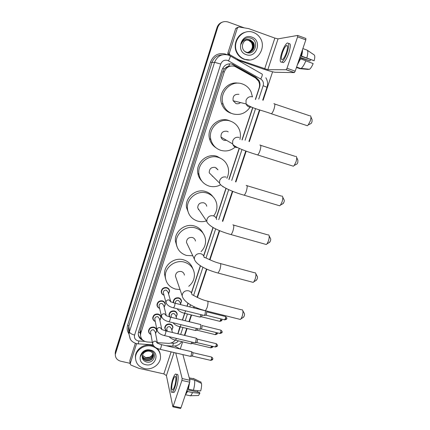 <?xml version="1.0" encoding="UTF-8"?>
<svg xmlns="http://www.w3.org/2000/svg" width="430" height="430" viewBox="0 0 430 430"><rect width="100%" height="100%" fill="white"/><g stroke="black" fill="none" stroke-linecap="round" stroke-linejoin="round"><path stroke-width="0.64" d="M173.365 302.715L173.258 302.016C173.618 298.92 175.413 297.517 178.649 297.802C180.353 298.318 181.315 299.425 181.535 301.118L180.578 303.972M169.549 316.888L168.969 315.099C169.35 312.056 171.145 310.675 174.344 310.949C176.064 311.471 177.026 312.578 177.23 314.282L176.192 317.157M166.609 331.105L164.717 328.085C165.12 325.096 166.904 323.731 170.07 324C171.806 324.516 172.769 325.628 172.957 327.337L171.85 330.224M164.034 295.216C162.32 294.62 161.39 293.448 161.245 291.701C161.664 288.643 163.475 287.267 166.679 287.573C168.447 288.127 169.425 289.288 169.613 291.056L168.56 293.932M159.627 308.401C157.977 307.778 157.095 306.617 156.977 304.924C157.412 301.914 159.218 300.559 162.389 300.86C164.174 301.409 165.152 302.575 165.324 304.349L164.19 307.246M155.273 321.489C153.682 320.839 152.838 319.694 152.736 318.044C153.198 315.088 154.994 313.755 158.132 314.045C159.933 314.588 160.911 315.754 161.067 317.539L159.858 320.447M150.962 334.47C149.425 333.809 148.613 332.675 148.538 331.068C149.011 328.154 150.801 326.843 153.908 327.123C155.725 327.665 156.703 328.826 156.843 330.616L155.563 333.529M255.388 99.314L259.123 88.016C259.87 85.608 259.682 83.307 258.554 81.103L255.431 77.889L234.742 66.344C229.84 65.199 226.352 67.037 224.283 71.858L140.83 333.013L140.497 335.002C140.803 339.05 143.093 341.377 147.377 341.99L152.333 342.312M231.109 65.978L227.922 66.397L224.245 68.945L222.638 68.402M224.245 68.945L226.621 66.999M224.202 69.09L222.751 71.821L140.4 329.885L140.056 332.632L140.465 334.739M177.826 333.787L179.874 326.736M182.368 320.049L184.604 313.287L184.325 313.217M186.953 306.198L187.958 303.15M191.377 292.825L200.348 265.708M203.61 255.828L213 227.443M216.123 218.01L225.938 188.34M228.916 179.337L239.155 148.377M241.999 139.782L252.668 107.527M157.332 342.635L168.146 343.328C171.075 343.419 173.457 342.344 175.295 340.108M255.501 99.55L259.548 87.322C260.295 84.909 260.096 82.603 258.946 80.41L255.893 77.293L232.496 64.199C227.631 63.065 224.175 64.887 222.122 69.665L138.578 331.767L138.256 333.707C138.347 336.803 139.89 338.974 142.878 340.216M130.075 363.307L120.68 361.2C117.116 360.157 115.321 357.9 115.288 354.417L217.757 27.294C219.762 22.553 223.154 20.774 227.932 21.957L244.208 27.848M272.599 71.805L263.122 100.249M259.876 109.999L249.352 141.594M246.175 151.14L235.909 181.954M232.775 191.366L222.783 221.369M219.676 230.7L209.958 259.87M206.862 269.175L197.429 297.49M194.322 306.816L193.946 307.95M191.592 315.018L189.345 321.758M187.104 328.488L184.787 335.454M182.653 341.85L180.261 349.031M115.245 353.766L115.509 351.181L217.005 27.574L217.376 27.434C218.252 24.859 219.897 23.091 222.315 22.129C219.897 23.091 218.252 24.859 217.376 27.434L115.541 352.041L217.376 27.434L217.757 27.294M115.278 354.632L115.541 352.041L115.278 354.632M177.993 333.825L180.304 326.843M182.535 320.092L184.776 313.33M187.12 306.241L188.109 303.257M191.49 293.023L200.498 265.804M203.729 256.038L213.162 227.534M216.242 218.225L226.099 188.426M229.034 179.557L239.327 148.452M242.117 140.013L252.845 107.591M141.658 338.862C139.825 337.792 138.691 336.26 138.267 334.26M232.06 64.215L255.382 77.266L258.43 80.372L259.435 83.624M217.005 27.574C217.876 25.005 219.515 23.241 221.923 22.285M227.647 67.311L226.857 66.865M244.686 59.276C241.483 58.104 239.026 55.959 237.322 52.842C231.087 42.312 242.429 27.832 253.394 32.427C255.893 33.352 257.957 34.921 259.586 37.125C267.766 47.391 256.468 64.081 244.686 59.276M249.411 59.974L244.224 59.308C241.026 58.141 238.58 56.002 236.876 52.895C232.463 45.161 237.177 33.911 245.648 32.153M251.867 37.125C262.553 40.533 256.57 58.77 246.191 54.631C235.473 51.364 241.386 32.9 251.867 37.125M246.422 52.471C254.909 56.05 259.613 41.215 251.227 38.334C248.975 37.458 246.782 37.641 244.654 38.877C242.826 40.157 241.66 41.914 241.149 44.161C242.708 40.436 245.283 38.926 248.873 39.624C245.256 39.737 243.106 41.683 242.429 45.462C242.235 48.757 243.568 51.095 246.422 52.471M248.561 52.369C253.549 50.638 255.038 47.289 253.017 42.323L250.158 39.99M244.622 51.353L246.062 52.078C251.351 54.207 256.549 46.94 253.216 42.285L250.351 39.952L248.873 39.624M248.18 52.395C252.872 50.503 254.227 47.192 252.238 42.462L249.389 40.146L246.858 39.845M248.277 52.39C253.044 50.536 254.431 47.219 252.431 42.43L249.583 40.103L246.949 39.818M247.895 52.395C252.367 50.401 253.619 47.123 251.657 42.57L251.464 42.602C253.345 46.698 252.367 49.885 248.524 52.154L247.809 52.395M251.464 42.602L248.631 40.296L246.487 39.968M251.657 42.57L248.82 40.259L246.578 39.931M228.927 55.287L227.873 54.406L227.803 53.336L229.351 53.137L237.398 27.934L235.737 28.45L237.779 27.321M227.803 53.336L235.737 28.45M237.263 59.937L262.735 68.827C268.782 70.88 272.948 72.03 275.232 72.267L294.276 72.611L286.106 69.741L267.831 69.681L238.618 59.716L237.064 59.824M297.759 35.48L305.864 38.447L305.827 39.866L297.598 36.856L297.651 35.437L278.049 38.867L274.851 38.093L248.648 28.6L238.876 26.977L237.398 27.934M286.106 69.741L287.02 68.273L295.206 71.16L305.827 39.866M295.206 71.16L294.276 72.611M287.02 68.273L297.598 36.856M229.351 53.137L229.426 54.223L229.98 54.82L238.618 59.716M286.45 52.428C287.939 47.424 287.923 45.15 286.401 45.602C285.052 46.687 283.725 49.084 282.413 52.799C280.935 57.765 280.957 60.028 282.478 59.593C283.805 58.534 285.128 56.147 286.45 52.428M300.35 56.008L314.147 60.727L300.452 55.696M310.567 59.673L310.003 60.893L299.914 57.281M297.754 63.661L300.194 58.84L300.548 58.819L313.164 63.592C311.96 66.451 310.75 68.349 309.541 69.278L301.204 68.386C302.768 67.128 304.322 64.575 305.88 60.727M299.473 58.582L300.194 58.84M281.951 62.151L283.397 62.662C285.208 61.237 287.014 57.996 288.815 52.938C290.841 46.128 290.814 43.032 288.729 43.645M281.709 52.863C279.693 59.609 279.726 62.683 281.795 62.097C283.596 60.668 285.396 57.421 287.197 52.358C289.223 45.542 289.202 42.446 287.132 43.07C285.294 44.553 283.488 47.816 281.709 52.863M297.254 65.123L300.548 58.819M299.774 57.706L310.003 60.893M296.458 67.467L299.861 68.671L308.364 69.44L308.46 69.16M309.541 69.278L300.726 68.666L296.555 67.188M300.726 68.666L301.204 68.386M287.046 45.456L286.842 45.763M301.172 55.954L301.978 51.208M301.532 55.927C302.285 53.32 302.596 51.256 302.478 49.735M306.864 57.846C308.057 53.476 308.122 50.896 307.052 50.1L302.865 48.585M314.147 60.727C314.97 57.593 314.996 55.674 314.233 54.975L307.256 50.235M310.928 116.965L312.083 119.631L311.997 121.883L311.196 123.426L310.508 123.775M306.267 125.377L307.348 125.732L308.219 124.942L310.17 121.195C311.11 118.218 311.18 116.39 310.385 115.708M238.994 94.331C234.506 93.987 232.549 96.126 233.119 100.749L235.984 103.56C237.65 104.049 239.161 103.716 240.515 102.571M250.066 107.22C245.627 113.461 239.816 115.659 232.641 113.821C227.97 112.16 224.782 108.903 223.084 104.06C218.8 92.514 231.179 79.566 242.369 83.952C246.293 85.371 249.185 87.989 251.05 91.816L252.448 96.831M231.017 113.257C226.4 111.612 223.251 108.398 221.574 103.614C217.747 93.165 227.712 80.985 238.344 83.194M296.689 157.584L297.888 160.164L297.818 162.524L297.098 163.911L296.458 164.255M292.309 165.883L293.373 166.216L294.185 165.464L295.926 162.078C296.894 158.966 296.958 157.052 296.109 156.343M228.239 131.881L226.97 131.236C222.772 130.86 220.789 132.822 221.025 137.122C221.504 138.691 222.503 139.745 224.025 140.277L226.535 140.341M235.296 146.99C230.969 150.688 226.121 151.801 220.751 150.328C215.597 148.533 212.291 144.931 210.84 139.53C207.781 128.489 219.708 117.143 230.281 121.077C234.769 122.657 237.865 125.7 239.564 130.199C240.601 133.219 240.714 136.294 239.897 139.417M216.021 147.812C212.662 145.657 210.49 142.599 209.496 138.643C206.47 127.737 218.246 116.53 228.685 120.416L230.518 121.153M225.589 139.788L224.756 140.443M282.773 197.246L284.02 199.767C284.386 200.084 284.37 200.907 283.961 202.234L282.72 203.825M278.667 205.492L279.699 205.803L280.451 205.088L282.01 202.019C283.004 198.778 283.058 196.779 282.171 196.032M217.967 169.845L215.199 167.383C211.221 167.007 209.233 168.823 209.233 172.844L219.547 183.067C220.225 186.443 232.974 192.145 244.154 195.204L243.299 194.957M220.343 184.932C216.709 186.781 212.963 187.168 209.104 186.088C203.578 184.207 200.213 180.374 199.009 174.591C196.822 164.056 208.346 153.865 218.44 157.434C223.369 159.132 226.583 162.475 228.077 167.463C229.029 171.215 228.626 174.843 226.863 178.353M201.767 181.014C199.665 178.858 198.354 176.278 197.822 173.274C195.661 162.862 207.04 152.795 217.01 156.326L222.17 159.207M212.312 176.241L212.775 176.354M217.505 169.038L217.413 169.35M216.5 168.028L216.387 168.442M269.175 235.989L270.47 238.473C270.852 238.811 270.83 239.666 270.416 241.047L269.293 242.509M265.321 244.24L266.315 244.519L267.014 243.842L268.411 241.058C269.427 237.688 269.481 235.602 268.562 234.807M206.744 206.228C206.378 204.503 205.352 203.358 203.664 202.799C199.864 202.423 197.881 204.132 197.719 207.921L199.805 211.033M206.438 220.918C203.519 221.848 200.606 221.918 197.692 221.122C191.882 219.198 188.485 215.22 187.501 209.179C185.953 199.106 197.123 189.78 206.841 193.049C212.114 194.817 215.392 198.37 216.682 203.713C217.478 208.077 216.521 212.076 213.812 215.715M188.829 213.737L186.475 207.437C184.943 197.488 195.967 188.275 205.567 191.506C208.614 192.441 211.065 194.166 212.931 196.682M198.81 209.544L198.348 209.62M255.882 273.84L257.226 276.318C257.618 276.673 257.597 277.565 257.172 279L256.156 280.344M252.27 282.144L253.211 282.392L253.861 281.757L255.114 279.226C256.156 275.727 256.205 273.55 255.264 272.706M195.473 241.042C195.161 239.252 194.124 238.07 192.361 237.494C188.705 237.14 186.738 238.757 186.453 242.343L187.652 244.874M192.796 255.764L186.512 255.452C180.482 253.517 177.069 249.448 176.278 243.235C175.209 233.592 186.061 224.938 195.473 227.943C201.02 229.749 204.341 233.447 205.432 239.032C206.034 243.848 204.578 248.04 201.063 251.62M176.848 246.256L175.402 241.096C174.338 231.566 185.056 223.014 194.355 225.986C198.305 227.18 201.192 229.566 203.008 233.141M242.88 310.836L244.278 313.319C244.675 313.701 244.654 314.631 244.219 316.109L243.299 317.351M239.505 319.232L240.386 319.452L240.983 318.856L242.111 316.544C243.176 312.922 243.229 310.659 242.273 309.756M184.405 275.119C184.153 273.281 183.11 272.077 181.283 271.502C177.746 271.169 175.795 272.711 175.424 276.125L176.106 278.124M180.014 289.546L175.553 289.105C169.345 287.175 165.932 283.058 165.308 276.748C164.599 267.487 175.177 259.36 184.336 262.139C190.098 263.961 193.435 267.75 194.355 273.501C194.752 278.613 192.882 282.881 188.738 286.305M165.512 278.575L164.572 274.222C163.868 265.068 174.317 257.038 183.363 259.79C188.034 261.182 191.156 264.084 192.726 268.497M163.55 293.384L163.314 292.491C163.545 290.761 164.566 289.976 166.383 290.148L168.044 292.126L170.576 301.032M164.002 295.109C162.497 294.518 161.68 293.432 161.551 291.868C161.943 288.992 163.642 287.702 166.652 287.992C168.313 288.508 169.232 289.6 169.404 291.26L168.528 293.83M205.481 310.874L205.11 314.045L204.406 315.421L203.997 315.405M206.647 311.755L206.545 314.174L205.776 315.206M159.207 306.585L159.025 305.778C159.267 304.075 160.282 303.306 162.078 303.473L163.739 305.45L166.125 314.996M159.605 308.305C158.154 307.687 157.38 306.622 157.278 305.101C157.686 302.279 159.379 301.005 162.357 301.285C164.034 301.801 164.953 302.892 165.115 304.564L164.163 307.149M200.573 324.446L200.848 324.634L200.461 327.832L199.783 329.165L199.386 329.154M201.993 325.488L201.901 327.94L201.154 328.939M154.913 319.694L154.762 318.963C155.015 317.286 156.031 316.528 157.81 316.69L159.465 318.673L161.701 328.837M155.251 321.398C153.859 320.764 153.118 319.71 153.037 318.232C153.467 315.459 155.155 314.206 158.095 314.475C159.788 314.991 160.707 316.082 160.852 317.754L159.836 320.361M195.978 338.071L196.252 338.281L195.854 341.506L195.198 342.796L194.811 342.791M196.252 338.276L197.58 339.259L197.295 341.587L196.575 342.56M150.656 332.707L150.538 332.041C150.801 330.396 151.811 329.649 153.569 329.805L155.23 331.788L157.305 342.549M150.951 334.395C149.602 333.75 148.893 332.707 148.834 331.267C149.275 328.536 150.957 327.3 153.87 327.563C155.574 328.074 156.493 329.165 156.622 330.842L155.552 333.454M191.415 351.584L191.694 351.815L191.28 355.067L190.651 356.319L190.275 356.314M191.683 351.783L193.022 352.777L192.726 355.132L192.027 356.072M175.462 303.322L175.354 302.785C175.553 301.032 176.569 300.237 178.402 300.393L180.03 302.274L180.799 304.66M173.672 302.822L173.575 302.177C173.908 299.275 175.596 297.958 178.633 298.221C180.229 298.71 181.132 299.748 181.336 301.339L180.546 303.881M202.353 314.996L201.396 316.808M201.003 314.663L200.041 317.023L199.66 317.012M171.269 316.754L171.049 315.932C171.258 314.212 172.269 313.427 174.08 313.583L175.709 315.469L176.623 318.646M169.839 316.974L169.28 315.276C169.635 312.422 171.317 311.121 174.322 311.379C175.934 311.868 176.838 312.911 177.026 314.507L176.171 317.071M197.757 328.762L196.902 330.224M196.408 328.429L195.542 330.45L195.172 330.439M166.948 329.729L166.77 328.977C166.99 327.289 168.001 326.515 169.791 326.666L171.419 328.558L172.435 332.498M166.969 331.186C165.765 330.557 165.12 329.584 165.023 328.273C165.4 325.467 167.071 324.188 170.043 324.44C171.672 324.919 172.575 325.967 172.752 327.574L171.833 330.149M193.188 342.404L192.436 343.532M191.845 342.087L191.081 343.763L190.716 343.758M129.865 360.904L130.182 363.71L136.53 343.828M129.892 360.367L135.332 343.307M174.725 346.032L180.105 348.999M182.874 354.594L189.909 380.287L189.678 382.157L181.895 380.432L182.143 378.55L175.73 352.939M130.182 363.71L130.827 365.032L138.879 368.322L163.835 373.912L166.415 375.594L172.876 406.834L173.225 406.173L180.971 407.812L189.678 382.157M180.971 407.812L180.455 408.441M173.225 406.173L181.895 380.432M174.532 386.398C176.182 381.652 176.391 375.272 174.892 376.605C174.327 377.062 173.736 378.196 173.118 380.002C171.5 384.656 171.242 391.09 172.763 389.773C173.328 389.322 173.913 388.199 174.532 386.398M185.771 393.665L187.426 390.945L187.561 391.483L192.613 392.585L199.869 393.294L199.633 392.483L187.104 389.736M186.744 390.8L187.426 390.945M172.903 392.273L173.913 392.493C174.682 391.88 175.483 390.354 176.322 387.914C178.579 381.442 178.832 372.772 176.789 374.589M172.871 378.878C170.678 385.183 170.312 393.944 172.392 392.165C173.156 391.547 173.951 390.021 174.79 387.581C177.042 381.104 177.321 372.434 175.284 374.25C174.51 374.879 173.709 376.422 172.871 378.878M200.826 383.103L201.143 382.179L194.279 378.851L189.248 377.868M185.362 394.869L187.561 391.483M194.279 378.851L193.301 378.432M189.517 395.611L190.759 395.724L192.613 392.585M201.143 382.179L200.53 381.883M197.547 395.552L198.477 395.525L199.869 393.294M197.59 390.628L197.526 392.02M193.419 390.214C194.532 386.172 194.94 382.802 194.639 380.109L201.536 383.447C201.751 385.49 201.466 387.984 200.681 390.935L193.419 390.214L188.372 389.107L188.232 388.575L187.55 388.424M188.232 388.575L189.254 383.404M188.372 389.107L189.668 382.189M189.695 379.491L189.641 378.991L194.639 380.109M144.442 368.564C138.739 366.94 135.762 363.329 135.514 357.733C135.439 350.385 144.147 344.161 151.704 346.161C157.127 347.736 160.067 351.154 160.524 356.411C160.992 363.92 152.22 370.552 144.442 368.564M135.531 358.663L135.418 356.852C135.343 349.52 144.023 343.312 151.559 345.312L153.795 346.059M150.43 350.079C160.562 352.068 155.563 367.301 145.7 364.688C135.547 362.812 140.476 347.413 150.43 350.079M146.168 361.904C154.187 364.377 158.047 352.154 150.049 350.579C147.888 350.079 145.824 350.434 143.862 351.638C142.19 352.81 141.153 354.32 140.75 356.174C142.169 352.793 144.62 351.1 148.108 351.095C144.722 351.45 142.771 353.186 142.26 356.298C142.169 359.055 143.47 360.926 146.168 361.904M142.244 356.481C142.83 358.383 144.12 359.63 146.103 360.227C150.333 360.711 152.763 359.055 153.402 355.261L153.37 354.739M142.233 356.61C142.765 358.615 144.072 359.937 146.152 360.577C150.387 361.066 152.822 359.405 153.462 355.605C153.306 353.31 151.994 351.837 149.522 351.192L148.108 351.095M142.314 355.82C143.045 357.357 144.244 358.362 145.904 358.83C150.005 359.329 152.424 357.738 153.166 354.067M142.287 355.992C142.996 357.62 144.217 358.679 145.953 359.179C150.167 359.663 152.591 358.013 153.225 354.229M152.849 353.422C152.419 355.191 151.306 356.459 149.516 357.217L145.727 357.599L142.432 355.277L145.754 357.792C149.532 358.324 151.924 356.916 152.94 353.578M157.186 348.343C158.858 350.009 159.879 351.987 160.239 354.272M257.473 79.55L257.618 79.163M228.712 66.161L229.787 63.769M140.056 332.632L138.46 332.186M222.751 71.821L224.283 71.858M140.4 329.885L140.83 333.013M258.736 99.056L263.16 85.715C263.896 82.845 263.09 80.62 260.736 79.034L227.669 60.41C224.417 59.646 222.106 60.861 220.74 64.059L134.59 335.088C133.993 337.98 135.154 339.915 138.062 340.893L144.819 341.398M130.344 339.216L129 334.196L129.414 331.836L214.581 62.318C217.295 55.959 221.885 53.54 228.357 55.067M128.973 333.911C127.167 331.283 126.716 328.412 127.619 325.295L210.496 62.06L211.979 62.479L214.581 62.318L220.74 64.059M138.137 343.925L138.944 341.022M210.496 62.06C213.463 55.083 218.499 52.433 225.6 54.11L226.97 54.685M222.256 54.836C217.252 55.051 213.823 57.598 211.979 62.479L128.871 326.074L128.468 328.391L128.672 330.648M115.573 352.901L115.509 351.181M230.26 55.954L262.026 74.03C262.671 74.352 262.241 76.019 260.736 79.034M228.502 55.121L230.093 55.857C230.582 56.093 230.066 57.738 228.545 60.802M134.59 335.088C131.558 334.244 129.833 333.164 129.414 331.836L128.871 326.074L127.619 325.295M170.78 343.075L173.44 343.248C175.521 343.296 177.155 342.49 178.353 340.834M180.648 334.465L182.965 327.483M185.201 320.742L187.442 313.986M189.786 306.907L190.49 304.795M193.597 295.421L202.944 267.25M206.013 257.995L215.672 228.878M218.725 219.676L228.685 189.657M231.738 180.439L241.982 149.554M245.073 140.245L255.587 108.553M172.365 346.102L172.72 346.123L173.44 343.248M263.16 85.715L266.992 87.274C268.041 83.909 267.653 80.749 265.831 77.771M233.361 64.806L233.802 64.79M255.382 77.266L255.893 77.293M267.831 69.681L278.049 38.867M264.692 68.821L274.851 38.093M236.892 59.727L238.403 59.619M229.98 54.82L228.421 54.997M252.555 96.868C249.507 96.186 247.331 97.341 246.025 100.33L246.073 103.936C246.669 105.457 247.712 106.484 249.206 107.022L251.722 107.172M273.846 103.721C275.103 103.329 275.157 105.114 274.001 109.08C273.152 111.477 272.287 113.042 271.394 113.773L270.502 113.482M239.177 137.428C236.156 136.794 234.001 137.944 232.716 140.868L232.63 143.894C233.146 145.62 234.237 146.77 235.903 147.35L237.441 147.576M259.844 145.071C261.112 144.716 261.161 146.587 259.983 150.677C259.215 152.865 258.43 154.289 257.624 154.95L256.742 154.682M226.105 177.074C223.1 176.488 220.972 177.628 219.714 180.487L219.547 183.067M246.175 185.448C247.449 185.142 247.486 187.098 246.293 191.307C245.595 193.312 244.88 194.607 244.154 195.204L279.699 205.803M222.907 186.776L223.385 186.894M216.682 219.569C216.285 217.688 215.167 216.44 213.323 215.833C210.34 215.29 208.233 216.424 206.997 219.225L206.798 221.45C206.755 222.702 210.576 226.476 215.129 228.604C219.902 230.985 225.186 232.969 230.98 234.565L230.157 234.339M232.834 224.874C234.103 224.632 234.13 226.674 232.92 231.007C232.281 232.84 231.63 234.027 230.98 234.565L266.315 244.519M253.211 282.392L218.085 273.055L219.843 269.798C221.074 265.358 221.063 263.224 219.811 263.397C212.291 261.633 203.874 256.436 204.212 257.586C203.884 255.635 202.75 254.35 200.821 253.738C197.864 253.238 195.774 254.361 194.564 257.108L194.344 259.048C196.005 264.869 207.169 270.147 218.085 273.055L217.311 272.851M240.386 319.452L205.47 310.707L207.066 307.724C208.308 303.177 208.314 300.952 207.088 301.043C199.445 299.318 191.801 294.131 192 294.722C191.726 292.728 190.592 291.422 188.598 290.809C185.658 290.358 183.594 291.47 182.401 294.158L182.175 295.867C183.513 302.134 194.532 308.014 205.47 310.707L204.739 310.53M206.76 311.841L225.255 316.469C225.723 316.485 225.739 317.281 225.315 318.85L224.455 319.812M226.658 318.748L225.315 318.85M166.372 303.644L165.985 301.752C166.523 300.328 167.566 299.721 169.119 299.941L170.85 301.989M170.871 301.801L174.661 303.123C175.144 303.096 175.08 304.193 174.467 306.413L173.473 307.821M202.095 325.564L220.574 330.084C221.036 330.111 221.052 330.912 220.622 332.498L219.794 333.433M221.977 332.363L220.622 332.498M161.782 317.356L161.492 315.62C162.024 314.206 163.067 313.599 164.615 313.814L166.34 315.862M166.367 315.711L170.097 317.044C170.576 317.039 170.511 318.152 169.893 320.388L168.931 321.758M197.461 339.168L215.93 343.586C216.392 343.618 216.403 344.441 215.973 346.037L215.167 346.94M217.333 345.87L215.973 346.037M157.251 330.96L157.036 329.369C157.563 327.966 158.6 327.364 160.143 327.569L161.874 329.622M161.89 329.504L165.577 330.858C166.05 330.863 165.98 331.998 165.362 334.25L164.427 335.577M192.984 352.691L211.323 356.975C211.78 357.024 211.791 357.851 211.361 359.464L210.582 360.34M212.721 359.265L211.361 359.464M152.768 344.468L152.612 343.011C153.139 341.613 154.171 341.017 155.714 341.21L157.439 343.264M157.455 343.178C157.821 342.887 156.805 343.124 161.094 344.548C161.562 344.575 161.486 345.725 160.863 347.999L159.965 349.284M220.81 318.904L220.504 320.361L219.687 321.301M221.832 320.259L220.504 320.361M185.615 310.836L184.604 313.287C181.046 312.459 178.568 310.944 177.171 308.74M177.397 309.159L177.122 308.729M216.209 332.562L215.941 333.696L215.145 334.61M217.279 333.556L215.941 333.696M181.057 324.704L180.143 326.8C176.966 326.069 174.607 324.72 173.059 322.758M211.63 346.102L210.646 347.805M212.753 346.752L211.415 346.919M176.526 338.448L175.451 340.146M166.415 375.594L174.053 352.552M163.835 373.912L171.124 351.869M182.143 378.55L189.909 380.287M181.535 301.118L180.982 299.463M177.23 314.282L176.778 312.766M172.957 327.337L172.586 325.951M169.613 291.056L169.135 289.406M165.324 304.349L164.937 302.854M161.067 317.539L160.755 316.179M156.843 330.616L156.595 329.38M140.073 331.858L140.497 335.002M128.678 330.713L129 334.196L130.145 338.867C130.639 339.748 131.838 342.205 136.783 343.726L152.946 344.865M115.288 354.417L115.224 352.691M165.996 345.698L172.72 346.123C176.504 346.209 179.557 344.72 181.869 341.667M184.395 335.357L186.711 328.391M188.953 321.661L191.2 314.916M193.554 307.853L193.957 306.638M197.064 297.307L206.486 269.008M209.582 259.704L219.295 230.539M222.396 221.213L232.388 191.21M235.516 181.809L245.777 150.995M248.948 141.465L259.467 109.86M262.708 100.131L266.998 87.252M258.43 80.372L258.946 80.41M237.322 52.842L236.876 52.895M286.213 69.703L294.389 72.573M229.426 54.223L227.873 54.406M287.45 45.983L286.401 45.602M283.397 62.662L281.795 62.097M300.93 68.569L296.609 67.037M311.196 123.426L308.219 124.942M233.119 100.749L246.073 103.936C252.276 108.709 261.424 110.021 271.394 113.773L307.348 125.732M223.084 104.06L221.574 103.614M274.743 104.022L309.686 115.799M297.098 163.911L294.185 165.464M221.025 137.122L232.63 143.894C233.291 146.657 246.132 151.484 257.624 154.95L293.373 166.216M210.84 139.53L209.496 138.643M260.725 145.356L295.437 156.439M283.316 203.492L280.451 205.088M199.009 174.591L197.822 173.274M247.035 185.706L281.537 196.128M269.841 242.187L267.014 243.842M197.719 207.921L206.798 221.45M187.501 209.179L186.475 207.437M233.657 225.11L267.96 234.909M256.656 280.037L253.861 281.757M186.453 242.343L194.344 259.048M176.278 243.235L175.402 241.096M220.59 263.606L254.705 272.808M243.751 317.06L240.983 318.856M175.424 276.125L182.175 295.867M165.308 276.748L164.572 274.222M207.819 301.226L241.751 309.853M225.519 316.534C226.836 317.63 227.207 318.383 226.648 318.786C227.045 318.99 226.406 319.35 224.718 319.877L205.981 315.212M163.314 292.491L165.916 302.387C166.894 305.08 169.501 306.912 173.742 307.885L204.325 315.491M161.551 291.868L161.304 290.9M174.929 303.188L204.82 310.675M206.04 315.163L204.406 315.421M220.832 330.143C222.149 331.24 222.53 331.992 221.961 332.401C222.364 332.6 221.724 332.96 220.052 333.492L201.353 328.945M159.025 305.778L161.422 316.217C162.357 318.979 164.948 320.844 169.194 321.817L199.703 329.229M157.278 305.101L157.052 304.085M170.361 317.109L200.498 324.489M201.412 328.896L199.783 329.165M216.182 343.645C217.505 344.736 217.886 345.489 217.317 345.908C217.575 346.166 216.94 346.526 215.419 346.999L196.768 342.565M154.762 318.963L156.966 329.934C157.858 332.766 160.428 334.664 164.685 335.637L195.123 342.861M153.037 318.232L152.833 317.179M160.562 316.485L160.331 315.459M165.829 330.917L195.903 338.114M196.822 342.517L195.198 342.796M211.571 357.034C213.78 358.867 212.495 358.394 212.71 359.308C212.968 359.555 212.339 359.921 210.824 360.399L192.215 356.078M150.538 332.041L152.548 343.543C153.397 346.44 155.95 348.37 160.207 349.337L190.576 356.384M148.834 331.267L148.646 330.175M156.396 329.686L156.181 328.622M161.341 344.607L191.345 351.622M192.269 356.029L190.651 356.319M221.821 319.157L221.821 320.291C222.219 320.49 221.59 320.844 219.934 321.361L201.589 316.819M175.354 302.785L175.526 303.338M173.575 302.177L173.295 301.237M184.604 313.287L199.966 317.087M201.643 316.77L200.041 317.023M217.354 332.836L217.263 333.594C217.661 333.782 217.032 334.142 215.387 334.664L197.085 330.229M171.049 315.932L171.436 317.372M169.28 315.276L169.022 314.287M180.143 326.8L195.467 330.509M197.139 330.186L195.542 330.45M212.834 346.387L212.743 346.79C212.995 347.042 212.377 347.397 210.877 347.865L192.619 343.538M166.77 328.977L167.318 331.272M165.023 328.273L164.787 327.246M191.006 343.828L175.714 340.211C172.914 339.571 170.699 338.394 169.087 336.679M192.672 343.489L191.081 343.763M172.408 326.273L172.145 325.273M172.876 406.834L180.616 408.473M130.134 364.006L129.844 360.657M175.628 376.766L174.892 376.605M173.913 392.493L172.392 392.165M190.597 395.842L185.577 394.751M198.477 395.525L190.759 395.724M135.514 357.733L135.418 356.852M153.462 355.605L153.402 355.261"/></g></svg>
